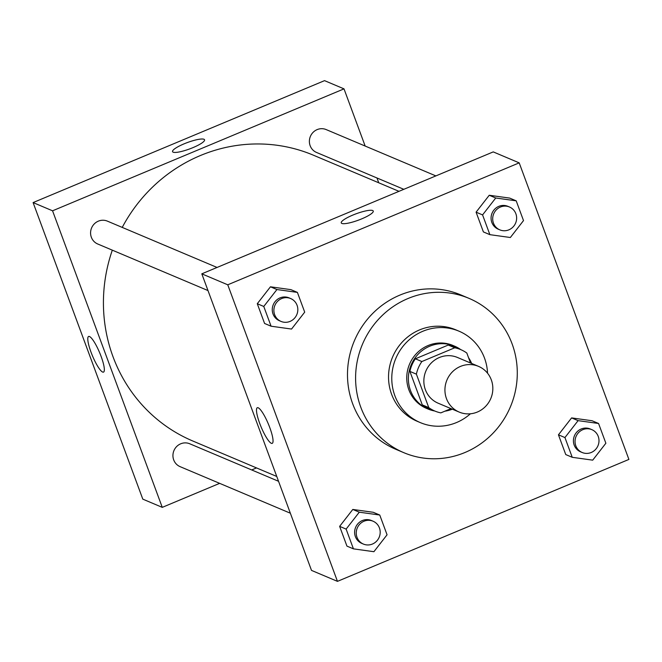 <?xml version="1.0" encoding="UTF-8"?>
<svg xmlns="http://www.w3.org/2000/svg" width="662" height="662" viewBox="0 0 662 662"><rect width="100%" height="100%" fill="white"/><g stroke="black" fill="none" stroke-linecap="round" stroke-linejoin="round"><path stroke-width="0.99" d="M460.446 366.425A24.817 23.799 -67.1 0 1 478.543 366.376A24.817 23.799 -67.1 0 1 490.807 398.491A24.817 23.799 -67.1 0 1 459.229 412.095A24.817 23.799 -67.1 0 1 444.938 389.297A24.817 23.799 -67.1 0 1 460.446 366.425M459.229 412.095L438.136 403.191A24.817 23.799 -67.1 0 1 423.854 380.393A24.817 23.799 -67.1 0 1 439.361 357.513A24.817 23.799 -67.1 0 1 457.45 357.463L478.543 366.376M409.894 371.407A33.332 31.958 -67.1 0 1 415.372 358.804L448.257 345.043L454.744 347.782A33.332 31.958 -67.1 0 1 460.76 349.627A34.126 32.719 112.9 0 0 454.587 346.152A34.126 32.719 112.9 0 0 411.168 364.861A34.126 32.719 112.9 0 0 428.033 409.025A34.126 32.719 112.9 0 0 434.802 411.019L428.339 408.288A33.332 31.958 -67.1 0 1 422.273 404.871L409.894 371.407L416.39 374.146L428.769 407.61A33.332 31.958 -67.1 0 0 434.826 411.036A33.332 31.958 -67.1 0 0 440.842 412.873L451.004 408.62M470.5 362.975L466.826 353.045A33.332 31.958 -67.1 0 0 460.76 349.627L454.273 346.888A33.332 31.958 -67.1 0 0 448.257 345.043M454.744 347.782L421.86 361.543A33.332 31.958 -67.1 0 0 416.39 374.146M415.372 358.804L421.86 361.543M471.65 363.463A34.126 32.719 112.9 0 0 468.539 357.679M444.905 411.176A34.126 32.719 112.9 0 0 452.336 409.19M428.033 409.025L426.411 408.338A34.126 32.719 -67.1 0 1 406.758 376.992A34.126 32.719 -67.1 0 1 428.082 345.539A34.126 32.719 -67.1 0 1 452.965 345.465L454.587 346.152M422.273 404.871L428.769 407.61M487.546 373.194A49.633 47.59 112.9 0 0 484.526 358.142A49.633 47.59 112.9 0 0 458.998 331.182A49.633 47.59 112.9 0 0 395.843 358.382A49.633 47.59 112.9 0 0 420.37 422.629A49.633 47.59 112.9 0 0 470.401 413.791M458.998 331.182L455.754 329.808A49.633 47.59 112.9 0 0 392.599 357.017A49.633 47.59 112.9 0 0 417.126 421.255L420.37 422.629M512.107 343.876A83.76 80.317 112.9 0 0 469.027 298.372A83.76 80.317 112.9 0 0 362.453 344.281A83.76 80.317 112.9 0 0 403.853 452.692A83.76 80.317 112.9 0 0 492.015 434.239A83.76 80.317 112.9 0 0 512.107 343.876M403.853 452.692L395.744 449.266A83.76 80.317 -67.1 0 1 347.517 372.325A83.76 80.317 -67.1 0 1 399.848 295.12A83.76 80.317 -67.1 0 1 460.918 294.946L469.027 298.372M628.9 459.42L519.198 162.86L227.761 284.801L337.463 581.36L628.9 459.42M516.203 200.834L509.715 198.095L489.243 195.257L476.086 212.163L483.392 231.923L489.88 234.662L510.352 237.509L523.51 220.595L516.203 200.834L495.73 197.996L482.573 214.91L489.88 234.662M598.564 423.481L592.068 420.742L571.604 417.904L558.447 434.81L565.753 454.571L572.241 457.31L592.705 460.156L605.871 443.242L598.564 423.481L578.091 420.643L564.934 437.557L572.241 457.31M379.756 515.036L373.269 512.289L352.796 509.45L339.639 526.364L346.946 546.117L353.434 548.856L373.906 551.703L387.063 534.788L379.756 515.036L359.292 512.189L346.127 529.103L353.434 548.856M297.395 292.389L290.908 289.642L270.444 286.803L257.278 303.717L264.585 323.47L271.081 326.209L291.545 329.055L304.702 312.141L297.395 292.389L276.931 289.542L263.766 306.456L271.081 326.209M519.198 162.86L493.248 151.896L201.802 273.836L311.504 570.396L337.463 581.36M269.815 427.677A19.314 3.914 67.3 0 1 272.223 443.358A19.314 3.914 67.3 0 1 261.151 427.056A19.314 3.914 67.3 0 1 257.311 407.718A19.314 3.914 67.3 0 1 269.815 427.677M201.802 273.836L227.761 284.801M373.26 211.062A17.063 3.384 -20.3 0 0 372.673 210.533A17.063 3.384 159.7 0 1 373.26 211.054A17.063 3.384 159.7 0 1 358.432 220.156A17.063 3.384 159.7 0 1 341.253 222.895A17.063 3.384 159.7 0 1 354.427 214.43A17.063 3.384 159.7 0 1 372.673 210.524A17.063 3.384 -20.3 0 0 354.435 214.43A17.063 3.384 -20.3 0 0 341.253 222.895M122.23 227.405A155.107 148.727 -67.1 0 1 200.396 155.537A155.107 148.727 -67.1 0 1 313.482 155.231L398.979 191.335M276.757 476.466L192.791 441A155.107 148.727 -67.1 0 1 112.317 250.162M217.053 267.456L107.385 221.133A12.412 11.899 112.9 0 0 91.596 227.935A12.412 11.899 112.9 0 0 97.728 243.997L207.992 290.568M403.82 189.315L316.527 152.45A12.412 11.899 -67.1 0 1 309.386 141.047A12.412 11.899 -67.1 0 1 317.139 129.611A12.412 11.899 -67.1 0 1 326.184 129.587L435.861 175.902M290.353 513.216L180.089 466.644A12.412 11.899 -67.1 0 1 172.939 455.249A12.412 11.899 -67.1 0 1 180.693 443.805A12.412 11.899 -67.1 0 1 189.746 443.78L278.545 481.291M344.008 88.865L52.563 210.806L162.264 507.365L142.802 499.14L33.1 202.58L324.537 80.64L344.008 88.865L365.159 146.045M376.968 177.97L378.747 182.795M162.264 507.365L219.652 483.351M251.692 469.946L256.533 467.926M89.494 336.528A19.314 3.914 67.3 0 1 100.417 354.6A19.314 3.914 67.3 0 1 103.52 372.11A19.314 3.914 67.3 0 1 92.448 355.8A19.314 3.914 67.3 0 1 88.609 336.47A19.314 3.914 67.3 0 1 89.494 336.528M33.1 202.58L52.563 210.806M184.094 143.836A17.063 3.384 159.7 0 1 204.558 139.806A17.063 3.384 159.7 0 1 189.729 148.9A17.063 3.384 159.7 0 1 172.55 151.639A17.063 3.384 159.7 0 1 184.094 143.836M204.558 139.806A17.063 3.384 -20.3 0 0 184.094 143.844A17.063 3.384 -20.3 0 0 172.55 151.648M281.027 321.418L279.405 320.731A12.412 11.899 -67.1 0 1 272.264 309.328A12.412 11.899 -67.1 0 1 280.018 297.892A12.412 11.899 -67.1 0 1 289.062 297.867L290.684 298.554A12.412 11.899 -67.1 0 1 296.816 314.615A12.412 11.899 -67.1 0 1 281.027 321.418A12.412 11.899 -67.1 0 1 273.886 310.015A12.412 11.899 -67.1 0 1 281.64 298.579A12.412 11.899 -67.1 0 1 290.684 298.554M290.908 289.642L270.444 286.803L276.931 289.542M270.444 286.803L257.278 303.717L263.766 306.456M257.278 303.717L264.585 323.47M363.388 544.065L361.766 543.378A12.412 11.899 -67.1 0 1 354.625 531.975A12.412 11.899 -67.1 0 1 362.379 520.539A12.412 11.899 -67.1 0 1 371.423 520.514L373.045 521.201A12.412 11.899 -67.1 0 1 379.177 537.263A12.412 11.899 -67.1 0 1 363.388 544.065A12.412 11.899 -67.1 0 1 356.247 532.662A12.412 11.899 -67.1 0 1 364.001 521.226A12.412 11.899 -67.1 0 1 373.045 521.201M373.269 512.289L352.796 509.45L359.292 512.189M352.796 509.45L339.639 526.364L346.127 529.103M339.639 526.364L346.946 546.117M499.835 229.863L498.213 229.176A12.412 11.899 -67.1 0 1 491.072 217.781A12.412 11.899 -67.1 0 1 498.825 206.345A12.412 11.899 -67.1 0 1 507.87 206.321L509.492 207.007A12.412 11.899 -67.1 0 1 515.624 223.061A12.412 11.899 -67.1 0 1 499.835 229.863A12.412 11.899 -67.1 0 1 492.693 218.468A12.412 11.899 -67.1 0 1 500.447 207.032A12.412 11.899 -67.1 0 1 509.492 207.007M509.715 198.095L489.243 195.257L495.73 197.996M489.243 195.257L476.086 212.163L482.573 214.91M476.086 212.163L483.392 231.923M582.196 452.51L580.574 451.832A12.412 11.899 -67.1 0 1 573.424 440.429A12.412 11.899 -67.1 0 1 581.178 428.993A12.412 11.899 -67.1 0 1 590.231 428.968L591.853 429.655A12.412 11.899 -67.1 0 1 597.985 445.708A12.412 11.899 -67.1 0 1 582.196 452.51A12.412 11.899 -67.1 0 1 575.046 441.115A12.412 11.899 -67.1 0 1 582.8 429.679A12.412 11.899 -67.1 0 1 591.853 429.655M592.068 420.742L571.604 417.904L578.091 420.643M571.604 417.904L558.447 434.81L564.934 437.557M558.447 434.81L565.753 454.571"/></g></svg>
